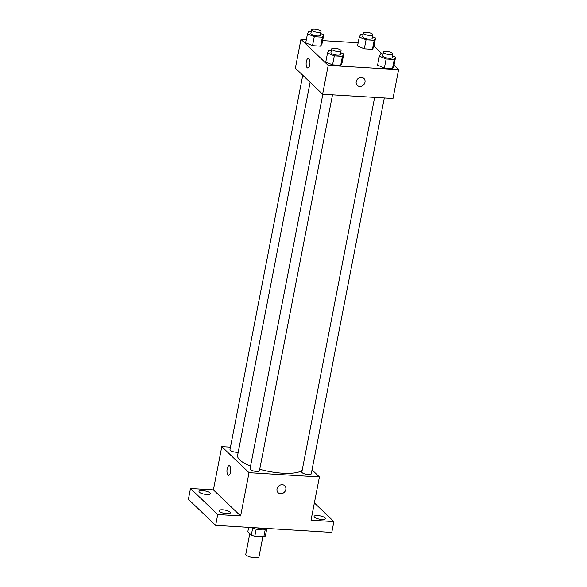 <?xml version="1.0" encoding="UTF-8"?>
<svg xmlns="http://www.w3.org/2000/svg" width="587" height="587" viewBox="0 0 587 587"><rect width="100%" height="100%" fill="white"/><g stroke="black" fill="none" stroke-linecap="round" stroke-linejoin="round"><path stroke-width="0.88" d="M249.791 533.671L245.799 554.223A6.714 1.959 11 0 0 246.232 555.126A6.714 1.959 11 0 0 253.423 557.65A6.714 1.959 11 0 0 258.984 556.784L262.888 536.694M265.192 529.782L263.834 536.753A9.121 2.656 11 0 0 265.383 535.975L266.674 529.32M263.834 536.753L254.802 536.202A9.121 2.656 11 0 1 251.302 535.117L247.809 531.778L248.668 527.353M256.181 529.136L254.802 536.202M252.674 528.073L251.302 535.117M267.129 528.997A9.597 2.796 -169 0 1 261.398 529.922A9.597 2.796 -169 0 1 251.375 527.515M257.047 527.86A17.272 5.034 11 0 0 271.297 528.726M314.375 502.927L333.893 521.586L331.787 532.402L215.649 525.35L188.405 499.31L190.511 488.494L213.389 489.881L240.626 515.922L217.748 514.535L215.649 525.35M333.893 521.586L311.015 520.199L319.423 476.945L249.035 472.674L240.626 515.922M277.027 488.956A4.799 4.182 -46.3 0 1 280.226 485.082A4.799 4.182 -46.3 0 1 284.739 485.757A4.799 4.182 -46.3 0 1 284.446 492.111A4.799 4.182 -46.3 0 1 278.106 492.691A4.799 4.182 -46.3 0 1 277.027 488.956M226.751 513.691A5.76 1.68 -169 0 1 219.061 510.639A5.76 1.68 -169 0 1 222.671 509.787A5.76 1.68 -169 0 1 230.361 512.84A5.76 1.68 -169 0 1 226.751 513.691M206.705 494.525A5.76 1.68 -169 0 1 199.015 491.473A5.76 1.68 -169 0 1 202.618 490.622A5.76 1.68 -169 0 1 210.315 493.674A5.76 1.68 -169 0 1 206.705 494.525M217.748 514.535L190.511 488.494M249.035 472.674L221.791 446.634L213.389 489.881M221.791 446.634L230.471 447.155M321.779 519.458A5.76 1.68 -169 0 1 314.089 516.406A5.76 1.68 -169 0 1 317.692 515.555A5.76 1.68 -169 0 1 325.389 518.607A5.76 1.68 -169 0 1 321.779 519.458M310.119 82.283L237.603 455.373A33.62 9.796 11 0 0 239.775 459.914A33.62 9.796 11 0 0 250.546 466.151M259.718 469.262A33.62 9.796 11 0 0 302.151 470.363M312.02 469.871L319.423 476.945M322.843 94.228L250.018 468.881A4.799 1.394 11 0 0 250.326 469.534A4.799 1.394 11 0 0 255.462 471.332A4.799 1.394 11 0 0 259.439 470.715L332.506 94.815M374.653 97.376L301.828 472.029A4.799 1.394 11 0 0 302.136 472.674A4.799 1.394 11 0 0 307.272 474.479A4.799 1.394 11 0 0 311.242 473.856L384.316 97.956M238.219 452.203A4.799 1.394 -169 0 1 232.892 451.63A4.799 1.394 -169 0 1 229.972 449.715L302.76 75.246M229.737 465.983A4.799 1.893 93.5 0 1 230.684 471.368A4.799 1.893 93.5 0 1 228.57 475.279A4.799 1.893 93.5 0 1 226.971 470.37A4.799 1.893 93.5 0 1 229.157 465.696A4.799 1.893 93.5 0 1 229.737 465.983M228.578 475.279A4.799 1.893 93.5 0 1 226.978 470.37A4.799 1.893 93.5 0 1 229.157 465.696M284.739 485.757A4.799 4.182 -46.3 0 1 284.446 492.111A4.799 4.182 -46.3 0 1 278.106 492.691M394.002 65.267L398.595 69.648L392.989 98.484L322.601 94.214L295.356 68.173L300.962 39.336L306.341 39.659M398.595 69.648L328.199 65.377L322.601 94.214M356.199 81.666A4.799 4.182 -46.3 0 1 359.391 77.792A4.799 4.182 -46.3 0 1 363.911 78.467A4.799 4.182 -46.3 0 1 363.617 84.822A4.799 4.182 -46.3 0 1 357.278 85.401A4.799 4.182 -46.3 0 1 356.199 81.666M373.787 46.975L372.444 49.33L364.314 48.838L357.527 45.991L364.314 48.838L372.444 49.33L373.787 46.975L375.541 37.964L374.198 40.32L366.068 39.828L359.281 36.981L360.623 34.618L363.045 34.765M342.023 63L340.687 65.355L332.558 64.864L325.77 62.009L332.558 64.864L340.687 65.355L342.023 63L343.777 53.989L342.441 56.345L334.311 55.853L327.524 52.999L328.859 50.643L331.288 50.79M373.956 46.094L382.093 53.872M322.601 40.65L358.151 42.807M328.199 65.377L300.962 39.336M393.833 66.14L392.49 68.503L384.368 68.004L377.58 65.157L384.368 68.004L392.49 68.503L393.833 66.14L395.587 57.13L394.244 59.492L386.114 58.994L379.327 56.147L380.669 53.784L383.098 53.938M321.977 43.834L320.641 46.19L312.511 45.698L305.724 42.844L312.511 45.698L320.641 46.19L321.977 43.834L323.731 34.816L322.388 37.179L314.265 36.688L307.471 33.833L308.813 31.478L311.242 31.625M308.909 58.685A4.799 1.893 93.5 0 1 309.855 64.078A4.799 1.893 93.5 0 1 307.742 67.982A4.799 1.893 93.5 0 1 306.143 63.08A4.799 1.893 93.5 0 1 308.322 58.406A4.799 1.893 93.5 0 1 308.909 58.685M307.742 67.982A4.799 1.893 93.5 0 1 306.143 63.08A4.799 1.893 93.5 0 1 308.329 58.406M363.911 78.46A4.799 4.182 -46.3 0 1 363.617 84.822A4.799 4.182 -46.3 0 1 357.278 85.401M320.649 33.525L323.731 34.816M311.594 29.805L310.89 33.408A4.799 1.394 11 0 0 311.205 34.061A4.799 1.394 11 0 0 316.334 35.858A4.799 1.394 11 0 0 320.311 35.242L321.016 31.639A4.799 1.394 11 0 0 316.569 29.35A4.799 1.394 11 0 0 311.594 29.805A4.799 1.394 11 0 0 311.902 30.458A4.799 1.394 11 0 0 317.039 32.256A4.799 1.394 11 0 0 321.016 31.639M322.388 37.179L320.641 46.19M314.265 36.688L312.511 45.698M307.471 33.833L305.724 42.844M372.452 36.665L375.541 37.964M363.397 32.953L362.7 36.555A4.799 1.394 11 0 0 363.008 37.201A4.799 1.394 11 0 0 368.144 39.006A4.799 1.394 11 0 0 372.121 38.39L372.818 34.78A4.799 1.394 11 0 0 368.379 32.498A4.799 1.394 11 0 0 363.397 32.953A4.799 1.394 11 0 0 363.713 33.598A4.799 1.394 11 0 0 368.841 35.403A4.799 1.394 11 0 0 372.818 34.78M374.198 40.32L372.444 49.33M366.068 39.828L364.314 48.838M359.281 36.981L357.527 45.991M340.695 52.691L343.777 53.989M331.64 48.97L330.943 52.581A4.799 1.394 11 0 0 331.251 53.226A4.799 1.394 11 0 0 336.388 55.031A4.799 1.394 11 0 0 340.357 54.408L341.062 50.805A4.799 1.394 11 0 0 336.615 48.516A4.799 1.394 11 0 0 331.64 48.97A4.799 1.394 11 0 0 331.948 49.624A4.799 1.394 11 0 0 337.085 51.421A4.799 1.394 11 0 0 341.062 50.805M342.441 56.345L340.687 65.355M334.311 55.853L332.558 64.864M327.524 52.999L325.77 62.009M392.498 55.838L395.587 57.13M383.45 52.118L382.746 55.721A4.799 1.394 11 0 0 383.054 56.374A4.799 1.394 11 0 0 388.19 58.172A4.799 1.394 11 0 0 392.167 57.555L392.864 53.953A4.799 1.394 11 0 0 388.425 51.663A4.799 1.394 11 0 0 383.45 52.118A4.799 1.394 11 0 0 383.759 52.764A4.799 1.394 11 0 0 388.895 54.569A4.799 1.394 11 0 0 392.864 53.953M394.244 59.492L392.49 68.503M386.114 58.994L384.368 68.004M379.327 56.147L377.58 65.157"/></g></svg>
